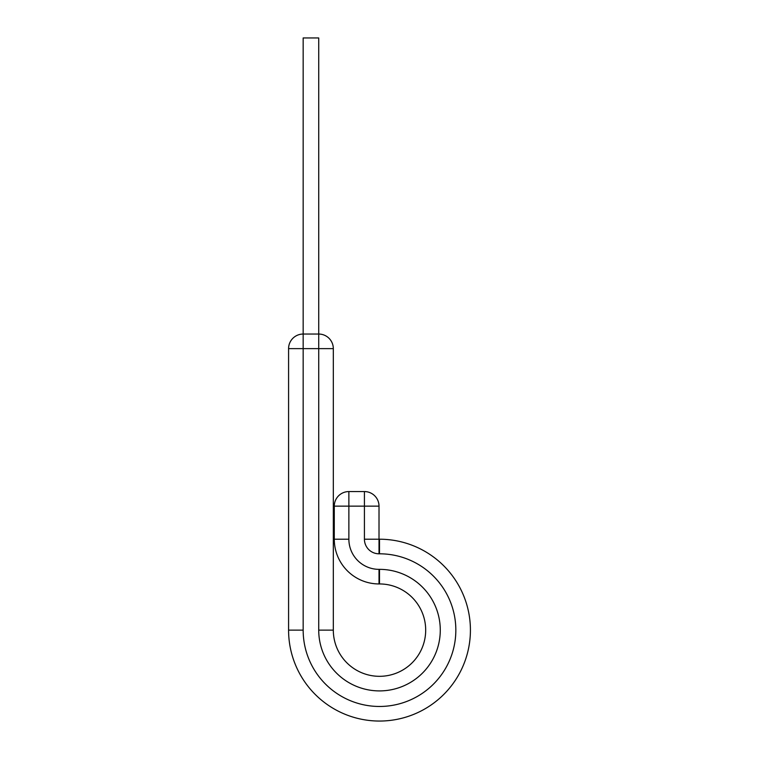<?xml version="1.0" encoding="UTF-8"?>
<svg xmlns="http://www.w3.org/2000/svg" width="759" height="759" viewBox="0 0 759 759"><rect width="100%" height="100%" fill="white"/><g stroke="black" fill="none" stroke-linecap="round" stroke-linejoin="round"><path stroke-width="1.14" d="M333.315 348.628L318.723 348.628L318.723 334.045L303.164 334.045L303.164 37.95L318.723 37.95L318.723 334.045A14.582 14.582 0 0 1 333.315 348.628L333.315 630.131A46.185 46.185 0 0 0 379.5 676.316A46.185 46.185 0 0 0 425.685 630.131A46.185 46.185 0 0 0 379.5 583.946L379.016 583.946A44.734 44.734 0 0 1 334.283 539.213L334.283 506.149A14.582 14.582 0 0 1 348.874 491.566L364.424 491.566A14.582 14.582 0 0 1 379.016 506.149L334.283 506.149M379.5 539.213L379.5 553.804A76.336 76.336 0 0 1 455.836 630.131A76.336 76.336 0 0 1 379.5 706.468A76.336 76.336 0 0 1 303.164 630.131L288.581 630.131A90.919 90.919 0 0 0 379.5 721.05A90.919 90.919 0 0 0 470.419 630.131A90.919 90.919 0 0 0 379.5 539.213L379.016 539.213L379.016 506.149A14.582 14.582 0 0 0 364.424 491.566L364.424 539.213L379.016 539.213L379.016 553.804A14.582 14.582 0 0 1 364.424 539.213M470.419 630.131A90.919 90.919 0 0 1 379.5 721.05A90.919 90.919 0 0 1 288.581 630.131L288.581 348.628A14.582 14.582 0 0 1 303.164 334.045L303.164 348.628L288.581 348.628M333.315 630.131L318.723 630.131A60.777 60.777 0 0 0 379.5 690.908A60.777 60.777 0 0 0 440.277 630.131A60.777 60.777 0 0 0 379.5 569.354L379.016 569.354A30.142 30.142 0 0 1 348.874 539.213L348.874 491.566M425.685 630.131A46.185 46.185 0 0 0 379.5 583.946L379.5 569.354A60.777 60.777 0 0 1 440.277 630.131M379.016 569.354L379.016 583.946A44.734 44.734 0 0 1 334.283 539.213L348.874 539.213M379.5 553.804L379.016 553.804M318.723 630.131L318.723 348.628L303.164 348.628L303.164 630.131"/></g></svg>
